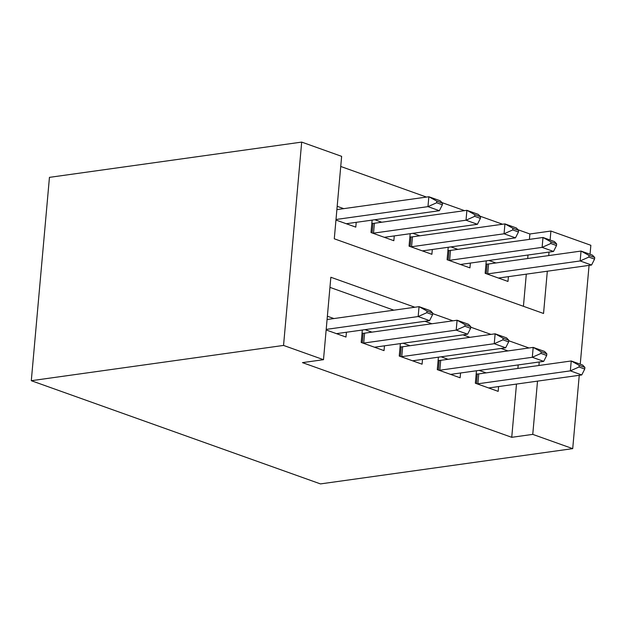 <?xml version="1.0" encoding="UTF-8"?>
<svg xmlns="http://www.w3.org/2000/svg" width="626" height="626" viewBox="0 0 626 626"><rect width="100%" height="100%" fill="white"/><g stroke="black" fill="none" stroke-linecap="round" stroke-linejoin="round"><path stroke-width="0.94" d="M529.4 239.382L529.886 233.983L550.903 231.041L590.858 245.298L590.052 254.281M547.32 271.214L543.548 313.477L334.284 238.788L341.639 156.351L301.693 142.094L49.446 177.361L31.3 380.702L320.465 483.906L572.712 448.639L532.757 434.374L537.515 381.124M529.886 233.983L518.078 229.765M502.576 224.233L480.032 216.181M464.531 210.649L441.979 202.605M426.478 197.073L340.74 166.469M476.456 370.764L475.345 383.214L498.171 391.36L498.601 386.571M438.403 357.188L437.292 369.637L460.126 377.783L460.556 372.986M400.358 343.604L399.247 356.053L422.08 364.199L422.503 359.41M362.313 330.027L361.202 342.477L384.028 350.623L384.458 345.826M343.721 208.646L337.187 206.314M381.766 222.222L374.802 219.742M419.811 235.806L412.847 233.318M457.864 249.383L450.892 246.902M523.43 306.294L526.302 274.157M527.695 258.522L528.008 255.017M335.959 220.055L355.787 227.128L356.217 222.34M372.118 220.109L371.007 232.559L393.84 240.713L394.263 235.916M410.171 233.694L409.06 246.143L431.885 254.289L432.316 249.5M448.216 247.27L447.105 259.72L469.938 267.873L470.361 263.077M486.261 260.854L485.15 273.304L507.983 281.45L508.414 276.653M495.909 262.967L488.945 260.479M414.858 307.241L330.849 277.255L323.493 359.684L302.475 362.626L511.739 437.316L516.489 384.067M517.89 368.432L518.203 364.927M507.983 350.92L501.019 348.432M469.938 337.336L462.966 334.847M431.885 323.759L424.921 321.271M393.84 310.175L329.949 287.373M326.146 329.965L345.982 337.046L346.413 332.25M333.908 318.556L327.375 316.224M371.954 332.14L364.989 329.652M410.007 345.716L403.034 343.228M448.052 359.301L441.087 356.812M486.105 372.877L479.133 370.389M511.739 437.316L532.757 434.374M323.493 359.684L283.547 345.427L31.3 380.702M572.712 448.639L579.253 375.287M580.247 364.191L589.066 265.377M548.712 255.58L549.025 252.075M550.105 240.016L550.903 231.041M301.693 142.094L283.547 345.427M529.009 347.978L508.75 340.747M490.956 334.401L470.697 327.171M452.911 320.817L432.652 313.587M538.908 365.49L539.221 361.985M432.55 314.714L432.699 313.063L426.995 311.028L426.846 312.679L432.55 314.714L429.569 320.622L337.085 333.556A5.689 1.393 -174.9 0 0 336.491 333.658M326.201 329.401L418.16 316.545L419.044 306.654L430.453 310.731L432.699 313.063M327.077 319.51L419.044 306.654L426.995 311.028M429.569 320.622L418.16 316.545L426.846 312.679M346.303 223.748A5.689 1.393 5.1 0 1 346.89 223.638L439.382 210.704L427.965 206.635L336.005 219.491M436.651 202.769L442.363 204.804L442.512 203.153L436.799 201.118L436.651 202.769L427.965 206.635L428.849 196.744L336.89 209.6M436.799 201.118L428.849 196.744L440.266 200.813L442.512 203.153M439.382 210.704L442.363 204.804M470.603 328.298L470.744 326.647L465.04 324.612L464.891 326.256L470.603 328.298L467.622 334.198L375.13 347.133A5.689 1.393 -174.9 0 0 374.544 347.234M363.041 343.134A5.689 1.393 -174.9 0 0 363.714 343.056L456.205 330.129L457.09 320.23L468.506 324.307L470.744 326.647M362.016 333.314L363.143 333.282A5.689 1.393 -174.9 0 0 364.598 333.165L457.09 320.23L465.04 324.612M467.622 334.198L456.205 330.129L464.891 326.256M508.648 341.874L508.797 340.223L503.085 338.189L502.944 339.84L508.648 341.874L505.667 347.782L413.176 360.709A5.689 1.393 -174.9 0 0 412.589 360.819M401.086 356.71A5.689 1.393 -174.9 0 0 401.767 356.64L494.25 343.705L495.135 333.815L506.551 337.883L508.797 340.223M400.069 346.89L401.196 346.859A5.689 1.393 -174.9 0 0 402.643 346.749L495.135 333.815L503.085 338.189M505.667 347.782L494.25 343.705L502.944 339.84M546.694 355.458L546.842 353.807L541.138 351.773L540.989 353.416L546.694 355.458L543.712 361.358L451.229 374.293A5.689 1.393 -174.9 0 0 450.634 374.395M439.139 370.295A5.689 1.393 -174.9 0 0 439.812 370.216L532.303 357.282L533.188 347.391L544.597 351.468L546.842 353.807M438.114 360.474L439.241 360.443A5.689 1.393 -174.9 0 0 440.696 360.326L533.188 347.391L541.138 351.773M543.712 361.358L532.303 357.282L540.989 353.416M584.747 369.035L584.887 367.384L579.183 365.349L579.034 367L584.747 369.035L581.765 374.943L489.274 387.87A5.689 1.393 -174.9 0 0 488.687 387.979M477.184 383.871A5.689 1.393 -174.9 0 0 477.857 383.801L570.349 370.866L571.233 360.975L582.649 365.044L584.887 367.384M476.159 374.051L477.286 374.019A5.689 1.393 -174.9 0 0 478.741 373.91L571.233 360.975L579.183 365.349M581.765 374.943L570.349 370.866L579.034 367M384.348 237.324A5.689 1.393 5.1 0 1 384.943 237.223L477.427 224.288L466.018 220.211L466.894 210.32L374.411 223.255A5.689 1.393 5.1 0 1 372.955 223.372L371.828 223.404M474.704 216.346L480.408 218.38L480.557 216.737L474.852 214.695L474.704 216.346L466.018 220.211L373.526 233.146A5.689 1.393 5.1 0 1 372.853 233.216M474.852 214.695L466.894 210.32L478.311 214.397L480.557 216.737M477.427 224.288L480.408 218.38M422.401 250.901A5.689 1.393 5.1 0 1 422.988 250.799L515.48 237.864L504.063 233.795L504.947 223.905L412.456 236.831A5.689 1.393 5.1 0 1 411 236.949L409.873 236.98M512.749 229.93L518.453 231.964L518.602 230.313L512.897 228.279L512.749 229.93L504.063 233.795L411.572 246.73A5.689 1.393 5.1 0 1 410.899 246.8M512.897 228.279L504.947 223.905L516.364 227.974L518.602 230.313M515.48 237.864L518.453 231.964M460.446 264.485A5.689 1.393 5.1 0 1 461.033 264.383L553.525 251.449L542.108 247.372L542.992 237.481L450.501 250.416A5.689 1.393 5.1 0 1 449.053 250.525L447.926 250.564M550.794 243.506L556.506 245.541L556.655 243.897L550.943 241.855L550.794 243.506L542.108 247.372L449.625 260.306A5.689 1.393 5.1 0 1 448.944 260.377M550.943 241.855L542.992 237.481L554.409 241.558L556.655 243.897M553.525 251.449L556.506 245.541M498.492 278.061A5.689 1.393 5.1 0 1 499.086 277.96L591.57 265.025L580.161 260.956L581.045 251.065L488.554 263.992A5.689 1.393 5.1 0 1 487.098 264.109L485.972 264.141M588.847 257.083L594.551 259.125L594.7 257.474L588.996 255.439L588.847 257.083L580.161 260.956L487.67 273.883A5.689 1.393 5.1 0 1 486.997 273.961M588.996 255.439L581.045 251.065L592.454 255.134L594.7 257.474M591.57 265.025L594.551 259.125M363.714 343.056L364.598 333.165M362.29 342.86L363.143 333.282M401.767 356.64L402.643 346.749M400.335 356.444L401.196 346.859M439.812 370.216L440.696 360.326M438.388 370.021L439.241 360.443M477.857 383.801L478.741 373.91M476.433 383.605L477.286 374.019M372.955 223.372L372.102 232.95M374.411 223.255L373.526 233.146M411 236.949L410.147 246.534M412.456 236.831L411.572 246.73M449.053 250.525L448.193 260.111M450.501 250.416L449.625 260.306M487.098 264.109L486.245 273.695M488.554 263.992L487.67 273.883"/></g></svg>
